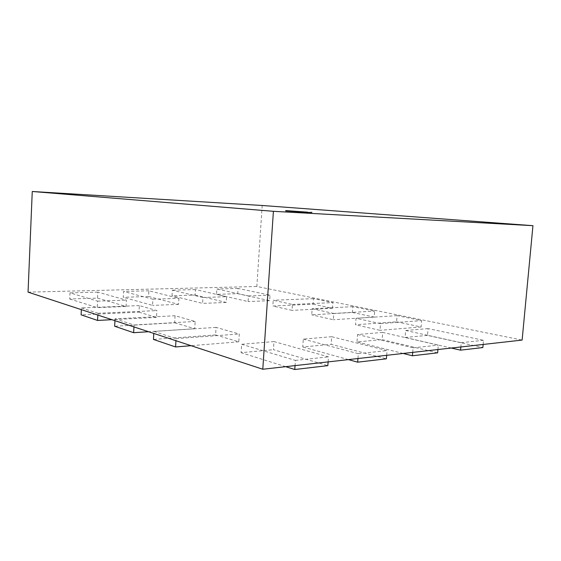 <?xml version="1.0" encoding="UTF-8"?>
<svg xmlns="http://www.w3.org/2000/svg" width="561" height="561" viewBox="0 0 561 561"><rect width="100%" height="100%" fill="white"/><g stroke="black" fill="none" stroke-linecap="round" stroke-linejoin="round"><path stroke-width="0.42" stroke-dasharray="2.81 2.1" d="M285.689 210.936L311.86 212.682M262.19 205.487L256.84 286.489L522.123 340.071M28.05 292.141L256.84 286.489M328.115 361.894L328.487 356.866L273.985 341.572L273.431 349.692L327.834 365.646M273.985 341.572L241.644 344.293L241.097 352.694L273.431 349.692M285.703 366.67L241.097 352.694M241.644 344.293L295.409 360.4L295.044 365.618M295.409 360.4L328.487 356.866M386.676 355.309L387.055 350.611L331.705 336.712L331.137 344.335L386.396 358.816M331.705 336.712L303.305 339.103L302.744 346.971L331.137 344.335M348.423 359.615L302.744 346.971M303.305 339.103L358.311 353.682L357.932 358.542M358.311 353.682L387.055 350.611M437.917 349.545L438.295 345.134L382.7 332.414L382.125 339.601L437.636 352.834M382.7 332.414L357.56 334.531L356.992 341.937L382.125 339.601M403.149 353.458L356.992 341.937M357.56 334.531L413.092 347.827L412.714 352.378M413.092 347.827L438.295 345.134M483.14 344.461L483.519 340.31L428.085 328.599L427.51 335.387L482.86 347.554M428.085 328.599L405.673 330.485L405.098 337.47L427.51 335.387M451.317 348.037L405.098 337.47M405.673 330.485L461.233 342.687L460.854 346.964M461.233 342.687L483.519 340.31M396.578 321.804L421.094 326.979L421.627 320.619L397.076 315.633L396.578 321.804L355.527 324.777L356.025 318.297L380.498 323.634L379.972 330.324L355.527 324.777M397.076 315.633L356.025 318.297M421.094 326.979L379.972 330.324M380.498 323.634L421.627 320.619M352.434 312.484L374.215 317.084L374.685 311.089L352.883 306.657L352.434 312.484L311.727 314.84L312.161 308.739L333.774 313.452L333.304 319.735L311.727 314.84M352.883 306.657L312.161 308.739M374.215 317.084L333.304 319.735M333.774 313.452L374.685 311.089M313.038 304.167L332.505 308.277L332.925 302.61L313.431 298.648L313.038 304.167L272.828 306.018L273.221 300.254L292.442 304.441L292.029 310.373L272.828 306.018M313.431 298.648L273.221 300.254M332.505 308.277L292.029 310.373M292.442 304.441L332.925 302.61M237.738 293.676L269.666 300.689L270.037 295.205L238.067 288.452L237.738 293.676L216.546 294.343L216.876 289.006L248.46 295.949L248.088 301.559L216.546 294.343M238.067 288.452L216.876 289.006M269.666 300.689L248.088 301.559M248.46 295.949L270.037 295.205M195.116 295.023L226.23 302.435L226.588 296.699L195.445 289.574L195.116 295.023L172.003 295.752L172.318 290.177L202.942 297.512L202.584 303.389L172.003 295.752M195.445 289.574L172.318 290.177M226.23 302.435L202.584 303.389M202.942 297.512L226.588 296.699M148.581 296.496L178.573 304.357L178.924 298.34L148.889 290.794L148.581 296.496L123.259 297.295L123.567 291.461L152.887 299.23L152.543 305.401L123.259 297.295M148.889 290.794L123.567 291.461M178.573 304.357L152.543 305.401M152.887 299.23L178.924 298.34M97.558 298.108L126.05 306.467L126.379 300.142L97.852 292.134L97.558 298.108L69.711 298.992L69.992 292.863L97.579 301.131L97.256 307.624L69.711 298.992M97.852 292.134L69.992 292.863M126.05 306.467L97.256 307.624M97.579 301.131L126.379 300.142M138.988 312.175L156.526 317.386L156.898 310.584L139.345 305.591L138.988 312.175L81.107 314.84M139.345 305.591L81.436 307.905L81.352 309.651M81.436 307.905L97.923 313.255L97.831 315.065M156.526 317.386L111.927 319.693M97.923 313.255L156.898 310.584M174.667 322.771L194.73 328.732L195.165 321.453L175.074 315.745L174.667 322.771L114.661 326.25M175.074 315.745L115.047 318.809L114.949 320.689M115.047 318.809L134.058 324.987L133.953 326.93M194.73 328.732L148.567 331.726M134.058 324.987L195.165 321.453M215.592 334.931L238.776 341.81L239.281 333.991L216.062 327.393L215.592 334.931L153.462 339.433M216.062 327.393L153.91 331.432L153.798 333.444M153.91 331.432L176.077 338.627L175.951 340.723M238.776 341.81L191.084 345.695M176.077 338.627L239.281 333.991"/><path stroke-width="0.84" d="M307.673 212.163L285.717 210.585L307.673 212.163M311.888 212.331L307.645 212.514L285.689 210.936L285.717 210.585M532.95 225.676L262.19 205.487L32.258 191.49L28.05 292.141L262.786 369.243L273.403 211.308L532.95 225.676L522.123 340.071L262.786 369.243M32.258 191.49L273.403 211.308M295.044 365.618L294.77 369.51L327.834 365.646L328.115 361.894M294.77 369.51L285.703 366.67M357.932 358.542L357.652 362.168L386.396 358.816L386.676 355.309M357.652 362.168L348.423 359.615M412.714 352.378L412.433 355.772L437.636 352.834L437.917 349.545M412.433 355.772L403.149 353.458M460.854 346.964L460.574 350.155L482.86 347.554L483.14 344.461M460.574 350.155L451.317 348.037M81.352 309.651L81.107 314.84L97.565 320.436L97.831 315.065M111.927 319.693L97.565 320.436M114.949 320.689L114.661 326.25L133.644 332.701L133.953 326.93M148.567 331.726L133.644 332.701M153.798 333.444L153.462 339.433L175.593 346.957L175.951 340.723M191.084 345.695L175.593 346.957"/></g></svg>
